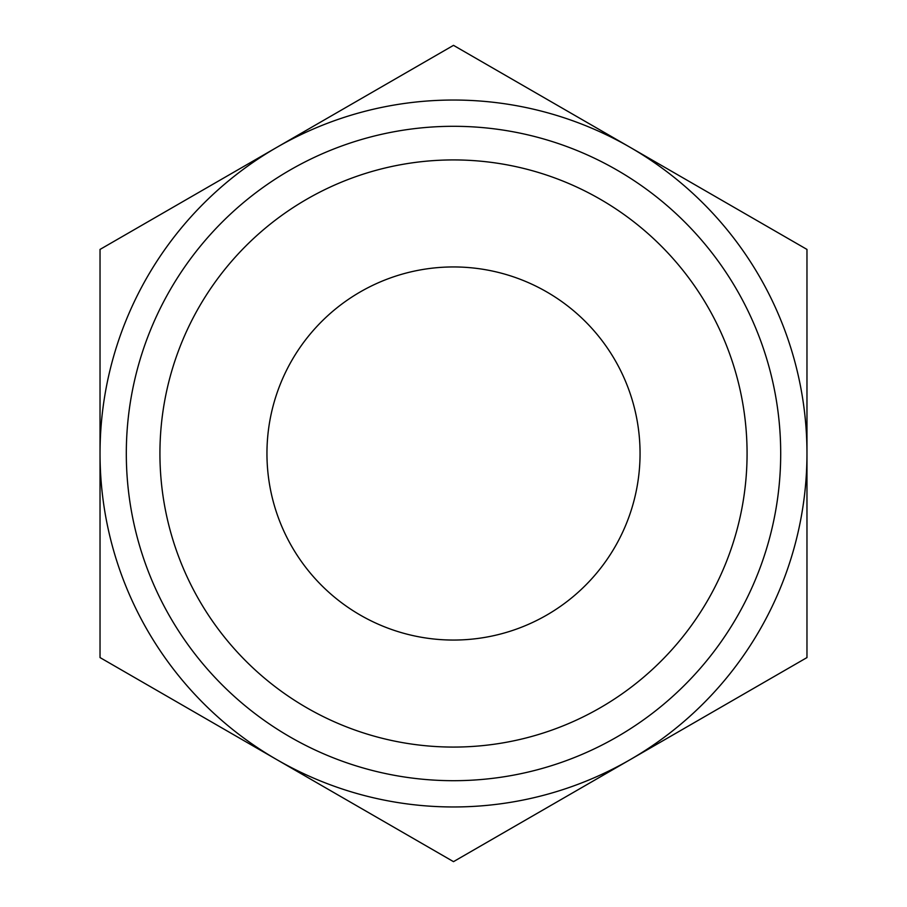 <?xml version="1.0" encoding="UTF-8"?>
<svg xmlns="http://www.w3.org/2000/svg" width="907" height="907" viewBox="0 0 907 907"><rect width="100%" height="100%" fill="white"/><g stroke="black" fill="none" stroke-linecap="round" stroke-linejoin="round"><path stroke-width="1.36" d="M806.969 249.425L806.969 657.575L453.5 861.65L276.771 759.613A353.469 353.469 0 0 0 806.969 453.5A353.469 353.469 0 0 0 630.229 147.388L806.969 249.425M100.031 453.5L100.031 657.575L276.771 759.613A353.469 353.469 0 0 1 100.031 453.5L100.031 249.425L453.5 45.35L630.229 147.388A353.469 353.469 0 0 0 100.031 453.5M159.927 453.5A293.573 293.573 0 0 0 600.287 707.743A293.573 293.573 0 0 0 600.287 199.257A293.573 293.573 0 0 0 159.927 453.5M266.953 453.5A186.547 186.547 0 0 0 546.774 615.059A186.547 186.547 0 0 0 546.774 291.941A186.547 186.547 0 0 0 266.953 453.5M126.311 453.5A327.189 327.189 0 0 0 617.1 736.858A327.189 327.189 0 0 0 617.1 170.142A327.189 327.189 0 0 0 126.311 453.5"/></g></svg>
